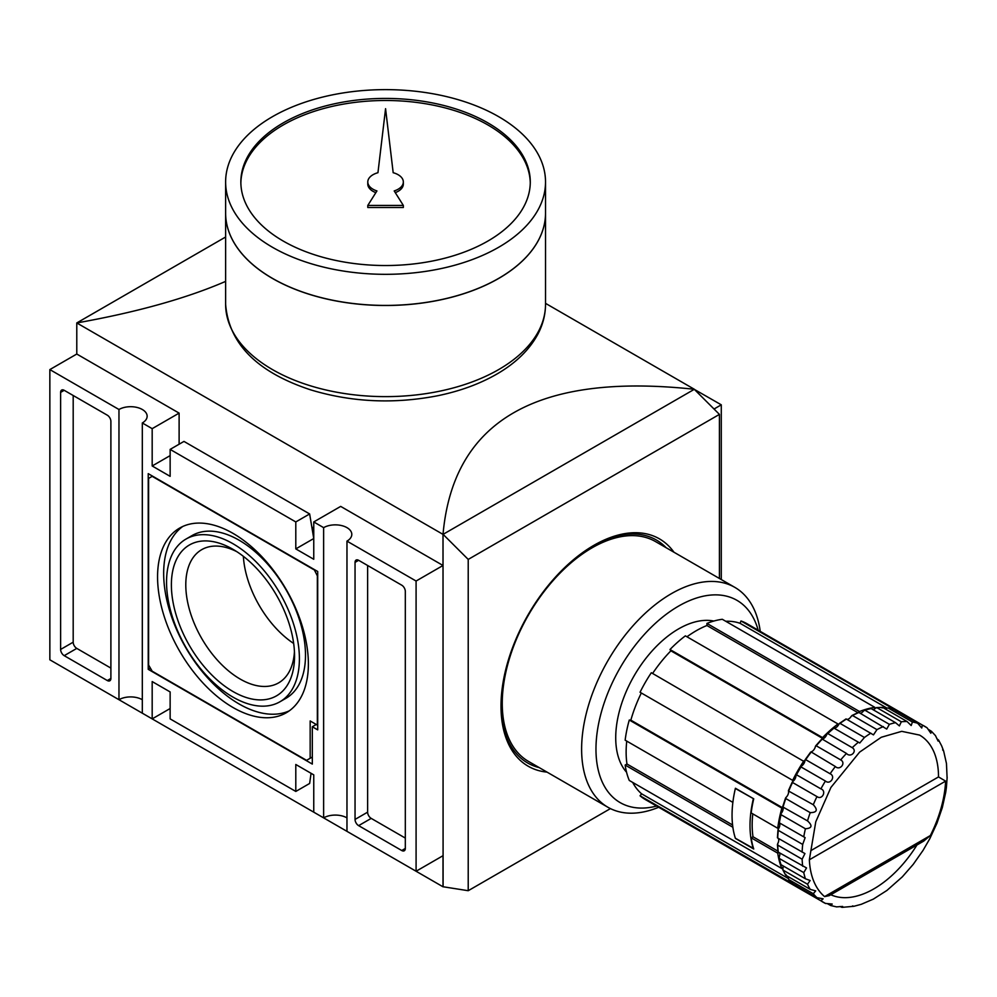 <?xml version="1.0" encoding="UTF-8"?>
<svg xmlns="http://www.w3.org/2000/svg" width="997" height="997" viewBox="0 0 997 997"><rect width="100%" height="100%" fill="white"/><g stroke="black" fill="none" stroke-linecap="round" stroke-linejoin="round"><path stroke-width="1.5" d="M385.565 108.685L393.179 172.705A17.772 10.257 180 0 1 403.336 181.977A17.772 10.257 180 0 1 394.201 190.938L403.336 205.432L367.793 205.432L376.928 190.938A17.772 10.257 180 0 1 367.793 181.977A17.772 10.257 180 0 1 377.95 172.705L385.565 108.685M403.336 181.977L403.336 184.046A17.772 10.257 180 0 1 395.273 192.645M367.793 205.432L367.793 207.501L403.336 207.501L403.336 205.432M375.857 192.645A17.772 10.257 180 0 1 367.793 184.046L367.793 181.977M487.894 241.05A144.715 83.549 180 0 1 330.181 259.17A144.715 83.549 180 0 1 240.85 181.977A144.715 83.549 180 0 1 385.565 98.416A144.715 83.549 180 0 1 530.279 181.977A144.715 83.549 180 0 1 487.894 241.05M240.863 183.012A144.715 83.549 180 0 1 385.565 100.498A144.715 83.549 180 0 1 530.279 183.012M498.674 247.268A159.956 92.347 180 0 1 324.361 267.296A159.956 92.347 180 0 1 225.621 181.977A159.956 92.347 180 0 1 385.565 89.63A159.956 92.347 180 0 1 545.521 181.977A159.956 92.347 180 0 1 498.674 247.268M545.521 181.977L545.521 213.071A159.956 92.347 180 0 1 498.674 278.375A159.956 92.347 180 0 1 324.361 298.39A159.956 92.347 180 0 1 225.621 213.071L225.621 181.977M498.637 278.387A159.844 92.285 180 0 1 498.6 278.412A159.844 92.285 180 0 1 272.505 278.387M545.521 213.109A159.956 92.347 180 0 1 545.521 213.159A159.956 92.347 180 0 1 498.674 278.45A159.956 92.347 180 0 1 324.361 298.464A159.956 92.347 180 0 1 225.621 213.159A159.956 92.347 180 0 1 225.621 213.109M735.599 788.353L735.362 788.49A101.557 58.636 120 0 0 735.362 838.24L753.558 848.472M753.558 798.722L735.362 788.49M753.321 798.859A101.557 58.636 120 0 0 753.321 848.609M752.772 813.864A99.015 57.165 120 0 0 752.997 836.77L751.177 837.816A101.557 58.636 120 0 0 753.732 848.995L735.425 838.415A101.557 58.636 -60 0 1 732.87 827.248L625.156 765.06L626.963 764.014A99.015 57.165 -60 0 1 626.739 741.095M629.281 720.021A101.557 58.636 -60 0 0 625.156 740.185L732.87 802.373A101.557 58.636 -60 0 1 735.425 788.253L753.732 798.821A101.557 58.636 120 0 0 751.177 812.941L777.747 828.283A101.557 58.636 -60 0 1 781.872 808.118L629.281 720.021L630.852 720.158A99.015 57.165 -60 0 1 641.333 692.99M778.894 852.497L777.747 853.158L751.177 837.816M777.909 851.151L752.997 836.77M732.583 824.98L626.963 764.014M777.747 828.283L779.23 827.423A5.072 2.929 120 0 1 778.345 828.993L778.283 830.351L778.345 828.993M945.742 792.179L946.427 787.231M886.807 890.545L902.31 876.862L913.202 864.387L923.035 850.404L929.777 838.726L936.956 823.223L942.327 807.558L945.754 792.141M779.23 827.423A5.072 2.929 -60 0 0 779.218 822.762L805.127 837.63L802.697 844.447L778.283 830.351A101.557 58.636 -60 0 0 777.722 838.016L804.94 853.569L802.136 859.215L777.722 845.107A101.557 58.636 -60 0 0 778.283 852.136L806.536 867.951L803.756 872.599L779.342 858.504A101.557 58.636 -60 0 0 781 864.673L805.414 878.768L810.137 880.513L807.52 884.227L783.094 870.132A101.557 58.636 -60 0 0 785.798 875.254L785.96 874.481L785.798 875.254L810.212 889.349L815.708 890.894L813.29 893.723L788.864 879.628A101.557 58.636 -60 0 0 792.528 883.554L792.702 882.594L792.528 883.554L816.954 897.649L823.136 898.82L820.892 900.802A101.557 58.636 -60 0 0 823.111 902.198A101.557 58.636 -60 0 0 825.416 903.407L832.208 904.055L830.775 905.538L836.57 906.884L842.652 906.447L842.041 907.37L853.98 906.273L861.283 904.304L873.335 899.12L886.944 890.433M842.041 907.37L839.948 906.522M830.775 905.538L827.884 903.955M788.59 876.874A5.072 2.929 120 0 1 788.477 878.07L788.677 879.454L792.416 883.467M782.844 868.574L783.094 870.132L782.844 868.574A5.072 2.929 120 0 0 783.168 866.954A5.072 2.929 -60 0 0 783.106 865.894M777.697 843.661L777.722 845.107L777.697 843.661A5.072 2.929 120 0 0 778.732 840.159A5.072 2.929 120 0 0 778.208 838.303M779.342 822.749L779.342 822.749A101.557 58.636 -60 0 1 781 814.674L781.125 813.452A5.072 2.929 -60 0 0 783.168 808.231A5.072 2.929 120 0 0 782.844 806.984L807.52 820.892C812.742 825.641 812.044 828.27 805.414 828.769L781 814.674L781.125 813.452M788.477 790.982L813.29 804.729C818.051 809.925 817.029 812.555 810.212 812.642L785.798 798.547L785.96 797.475A5.072 2.929 120 0 0 788.116 794.31A5.072 2.929 120 0 0 788.477 790.982L788.864 790.633A101.557 58.636 -60 0 1 792.528 782.483L792.702 781.586A5.072 2.929 120 0 0 793.936 780.477A5.072 2.929 -60 0 0 795.942 775.255L796.478 774.769L820.892 788.864C826.962 790.933 822.089 800.441 816.954 796.578L792.528 782.483L792.702 781.586M782.844 806.984L783.094 806.797A101.557 58.636 -60 0 1 785.798 798.547L785.96 797.475M795.942 775.255L796.478 774.769A101.557 58.636 -60 0 1 801.002 766.942L801.152 766.232A5.072 2.929 -60 0 0 804.666 761.882A5.072 2.929 120 0 0 805.015 760.262L805.701 759.664L830.115 773.772C836.034 776.289 830.239 785.262 825.416 781.037L801.002 766.942L801.152 766.232M815.409 746.479L816.256 745.806L840.67 759.901C846.391 762.867 839.835 771.03 835.349 766.519L811.047 751.9A5.072 2.929 120 0 0 813.739 749.931A5.072 2.929 120 0 0 815.409 746.479L816.256 745.806A101.557 58.636 -60 0 1 822.039 739.338L822.076 739.026A5.072 2.929 120 0 0 823.323 738.677A5.072 2.929 -60 0 0 826.812 734.303L827.809 733.58L852.236 747.675C857.707 751.077 850.591 758.181 846.465 753.433L822.076 739.026M805.015 760.262L805.701 759.664A101.557 58.636 -60 0 1 810.935 752.423L811.047 751.9M826.812 734.303L827.809 733.58A101.557 58.636 -60 0 1 833.991 728.109L833.928 727.997A5.072 2.929 -60 0 0 837.979 725.679A5.072 2.929 120 0 0 838.888 724.121L840.035 723.386L864.449 737.481L859.75 743.002L833.991 728.109M846.889 719.36A5.072 2.929 120 0 0 848.746 718.887A5.072 2.929 120 0 0 851.264 716.232L852.535 715.522L876.949 729.63L873.472 734.876L846.391 719.074A101.557 58.636 -60 0 0 840.035 723.386L838.888 724.121M851.264 716.232L852.535 715.522A101.557 58.636 -60 0 1 858.903 712.494L886.732 729.056L889.361 724.333A101.557 58.636 -60 0 1 895.53 722.675L871.116 708.58A101.557 58.636 -60 0 0 864.947 710.238L889.361 724.333M863.564 710.886L864.947 710.238L863.564 710.886A5.072 2.929 -60 0 1 860.237 713.266M885.473 709.066A5.072 2.929 120 0 0 886.458 708.369L888.003 707.92L912.417 722.027L911.183 725.529L907.096 721.541L882.681 707.446L882.096 707.982L882.681 707.446A101.557 58.636 -60 0 0 876.886 707.671L901.313 721.778L899.394 725.903L895.53 722.675M893.1 709.079L888.003 707.92A101.557 58.636 -60 0 1 893.237 709.141L892.489 709.764L893.237 709.141L917.651 723.236L921.764 728.009L922.35 725.068A101.557 58.636 -60 0 1 924.655 726.29A101.557 58.636 -60 0 1 926.874 727.685L900.241 712.194A101.557 58.636 -60 0 0 897.936 710.973L922.35 725.068M896.353 711.272L897.886 710.948L900.241 712.194M936.831 738.715L938.613 740.098L938.127 741.095L935.46 735.612L931.397 731.262L930.837 733.244L927.098 727.822M942.614 749.869L943.636 750.99L941.679 745.93L938.613 740.098M947.075 777.373L946.465 763.503L943.636 750.99M853.98 906.273L852.51 905.949M820.892 900.802L798.684 888.09A101.557 58.636 -60 0 1 796.478 886.707L795.942 885.186M779.604 852.909A5.072 2.929 -60 0 1 779.218 856.984L779.342 858.504L779.218 856.984M875.416 708.231L876.886 707.671L875.416 708.231A5.072 2.929 120 0 1 874.182 709.316A5.072 2.929 -60 0 1 873.222 709.802M928.581 729.542L931.397 731.262M792.789 883.703L640.049 795.78L641.619 793.824A99.015 57.165 -60 0 1 632.696 782.433M798.335 887.891A101.557 58.636 -60 0 1 797.974 887.679A101.557 58.636 -60 0 1 792.652 883.878M625.156 765.06A101.557 58.636 -60 0 0 629.281 780.452L781.872 868.561A101.557 58.636 -60 0 1 777.747 853.158M781.872 868.561L783.168 866.954M783.168 808.231L781.872 808.118M804.666 761.882L651.328 672.726A101.557 58.636 -60 0 0 640.049 692.254L792.652 780.352A101.557 58.636 -60 0 1 803.918 760.836M792.652 780.352L793.936 780.477M837.979 725.679L837.979 723.972L685.375 635.862A101.557 58.636 -60 0 0 669.984 649.521L822.575 737.618A101.557 58.636 -60 0 1 837.979 723.972M822.575 737.618L823.323 738.677M874.182 709.316L874.917 707.396L722.327 619.299A101.557 58.636 -60 0 0 706.923 623.424L859.526 711.534A101.557 58.636 -60 0 1 874.917 707.396M859.526 711.534L859.526 712.855M886.869 708.069L740.073 623.312L740.983 620.969L893.574 709.066A101.557 58.636 -60 0 1 899.531 711.783A101.557 58.636 -60 0 1 899.88 711.983M916.978 844.97A91.4 52.766 -60 0 1 871.116 890.396A91.4 52.766 -60 0 1 830.788 894.733M945.605 781.125A96.485 55.707 120 0 1 930.363 835.536L923.671 841.119L829.18 895.667L824.581 896.602A96.485 55.707 120 0 1 809.352 859.788L815.783 821.74L830.937 787.406L859.613 752.124L881.273 737.269L901.737 731.337L919.583 735.088A91.4 52.766 -60 0 1 938.513 776.925L945.605 781.125L809.352 859.788M810.785 850.665L938.513 776.925M725.741 621.268A99.015 57.165 -60 0 1 740.073 623.312M857.869 712.668L706.923 625.518L706.923 623.424M686.97 636.784A99.015 57.165 -60 0 1 706.923 625.518M823.186 738.74L670.894 650.817L669.984 649.521M652.599 673.461A99.015 57.165 -60 0 1 670.894 650.817M783.156 808.093L630.852 720.158M788.428 878.581L641.619 793.824M797.974 887.679L645.371 799.582A101.557 58.636 -60 0 1 640.049 795.78M740.983 620.969A101.557 58.636 -60 0 1 746.927 623.673L899.531 711.783M626.54 772.214A88.858 51.308 -60 0 1 615.722 737.743A88.858 51.308 -60 0 1 649.122 654.368A88.858 51.308 -60 0 1 713.815 621.056M658.681 807.258A126.943 73.292 -60 0 1 607.908 807.258A126.943 73.292 -60 0 1 607.908 660.675A126.943 73.292 -60 0 1 734.851 587.383A126.943 73.292 -60 0 1 760.237 631.363M656.612 806.074A116.786 67.435 -60 0 1 620.159 667.753A116.786 67.435 -60 0 1 758.169 630.166M607.908 807.258L528.547 761.446A126.943 73.292 -60 0 1 528.547 614.862A126.943 73.292 -60 0 1 655.503 541.57L734.851 587.383M279.933 701.776L286.039 698.249A93.942 54.237 -120 0 0 305.493 655.241A93.942 54.237 -120 0 0 264.492 560.7A93.942 54.237 -120 0 0 192.097 535.539L186.003 539.065A93.942 54.237 -120 0 0 186.003 647.539A93.942 54.237 -120 0 0 279.933 701.776A93.942 54.237 -120 0 0 299.399 658.768A93.942 54.237 -120 0 0 258.385 564.227A93.942 54.237 -120 0 0 186.003 539.065M182.787 526.453A106.629 61.565 -120 0 0 185.754 647.676A106.629 61.565 -120 0 0 289.255 710.849M157.563 576.889A106.629 61.565 60 0 1 179.647 528.074A106.629 61.565 60 0 1 261.825 556.638A106.629 61.565 60 0 1 308.372 663.952A106.629 61.565 60 0 1 286.289 712.768A106.629 61.565 60 0 1 204.111 684.191A106.629 61.565 60 0 1 157.563 576.889M313.756 569.623L152.18 476.342L148.59 478.41L148.59 664.987L152.18 671.205L306.578 760.35L310.167 758.268L310.167 720.956L317.345 725.106L317.345 575.842L314.117 569.424M294.439 651.614A76.906 44.404 60 0 1 278.624 682.87A76.906 44.404 60 0 1 219.352 662.257A76.906 44.404 60 0 1 185.791 584.865A76.906 44.404 60 0 1 201.718 549.659A76.906 44.404 60 0 1 236.675 551.59M243.355 556.326A76.906 44.404 -120 0 0 293.666 643.464M171.384 584.865A87.088 50.274 60 0 1 232.974 549.31A87.088 50.274 60 0 1 294.551 655.964A87.088 50.274 60 0 1 232.974 691.519A87.088 50.274 60 0 1 171.384 584.865M310.167 758.268L312.323 757.022M148.229 669.336L148.229 473.65L317.707 571.493L317.707 729.866L312.323 726.763L312.323 764.076L148.229 669.336L150.385 668.102M312.323 726.763L316.273 724.483M73.192 395.497L73.192 642.18A5.072 2.929 -120 0 0 76.781 648.399L110.891 668.102M60.618 649.446L60.618 392.382A5.072 2.929 60 0 1 61.677 390.064A5.072 2.929 60 0 1 64.207 390.313L107.302 415.188A5.072 2.929 60 0 1 110.891 421.407L110.891 678.459A5.072 2.929 60 0 1 109.832 680.789A5.072 2.929 60 0 1 107.302 680.54L64.207 655.665A5.072 2.929 60 0 1 60.618 649.446L73.192 642.18M355.044 562.37A5.072 2.929 60 0 1 356.103 560.052A5.072 2.929 60 0 1 358.633 560.302L401.729 585.177A5.072 2.929 60 0 1 405.318 591.395L405.318 848.447A5.072 2.929 60 0 1 404.259 850.777A5.072 2.929 60 0 1 401.729 850.516L358.633 825.641A5.072 2.929 60 0 1 355.044 819.422L355.044 562.37L358.633 560.302M367.619 565.486L367.619 812.169A5.072 2.929 -120 0 0 371.208 818.387L405.318 838.078M547.041 772.127A131.268 75.784 -60 0 1 528.186 766.219A131.268 75.784 -60 0 1 528.186 614.651A131.268 75.784 -60 0 1 659.453 538.866A131.268 75.784 -60 0 1 673.984 552.251M721.28 579.556L721.28 404.819L714.026 409.019M721.28 404.819L694.361 389.391M142.309 699.707A16.5 9.534 0 0 0 118.967 699.707L118.967 409.493A16.5 9.534 180 0 1 136.95 407.424A16.5 9.534 180 0 1 147.145 416.223A16.5 9.534 180 0 1 142.309 422.965L142.309 713.179L152.18 718.887L152.18 681.574L170.138 691.93L170.138 718.887L295.797 791.444L295.797 764.487L313.756 774.856L313.756 812.169L323.626 817.876L323.626 527.65A16.5 9.534 180 0 1 341.61 525.581A16.5 9.534 180 0 1 351.804 534.38A16.5 9.534 180 0 1 346.968 541.122L346.968 831.348L416.085 871.253L416.085 581.027L346.968 541.122M142.309 422.965L152.18 428.66L152.18 465.973L170.138 476.342L170.138 449.398L295.797 521.942L309.643 513.953L313.756 538.53L295.797 548.898L313.756 559.267L313.756 521.942L323.626 527.65M118.967 699.707L49.85 659.802L49.85 369.588L76.781 354.035L179.111 413.119L152.18 428.66M49.85 369.588L118.967 409.493M295.797 548.898L295.797 521.942M346.968 817.876A16.5 9.534 0 0 0 323.626 817.876M313.756 521.942L340.687 506.401L443.017 565.486L416.085 581.027M170.138 449.398L183.971 441.409L309.643 513.953M311.064 773.298L309.643 783.455L295.797 791.444M76.781 675.355L443.017 886.794L443.017 855.7L416.085 871.253M311.837 527.052L313.756 528.173M170.138 455.617L152.18 465.973M179.111 413.119L179.111 444.213M170.138 708.518L152.18 718.887M694.361 389.279L443.092 534.342L468.216 559.417L468.216 890.707L443.092 886.757L443.017 534.38C453.186 420.746 536.972 372.38 694.361 389.279L545.521 303.35M719.423 578.472L719.423 414.391L694.286 389.316M719.423 414.391L468.216 559.417M610.426 808.604L468.216 890.707M443.017 565.486L443.017 534.38L76.781 322.941L225.621 237.012M225.621 281.391C186.389 298.377 136.776 312.223 76.781 322.941L76.781 354.035M545.521 213.159L545.521 304.284A159.956 92.347 180 0 1 498.674 369.575A159.956 92.347 180 0 1 324.361 389.603A159.956 92.347 180 0 1 225.621 304.284L225.621 213.159M912.417 722.027A101.557 58.636 -60 0 1 917.651 723.236M901.313 721.778A101.557 58.636 -60 0 1 907.096 721.541M876.949 729.63A101.557 58.636 -60 0 1 883.317 726.589M864.449 737.481A101.557 58.636 -60 0 1 870.817 733.169M852.236 747.675A101.557 58.636 -60 0 1 858.405 742.204M840.67 759.901A101.557 58.636 -60 0 1 846.465 753.433M830.115 773.772A101.557 58.636 -60 0 1 835.349 766.519M820.892 788.864A101.557 58.636 -60 0 1 825.416 781.037M813.29 804.729A101.557 58.636 -60 0 1 816.954 796.578M807.52 820.892A101.557 58.636 -60 0 1 810.212 812.642M803.756 836.844A101.557 58.636 -60 0 1 805.414 828.769M802.136 852.123A101.557 58.636 -60 0 1 802.697 844.447M802.697 866.231A101.557 58.636 -60 0 1 802.136 859.215M805.414 878.768A101.557 58.636 -60 0 1 803.756 872.599M810.212 889.349A101.557 58.636 -60 0 1 807.52 884.227M816.954 897.649A101.557 58.636 -60 0 1 813.29 893.723M930.363 835.536L824.581 896.602M60.618 392.382L64.207 390.313M64.207 655.665L76.781 648.399M107.302 680.54L110.891 678.459M355.044 819.422L367.619 812.169M358.633 825.641L371.208 818.387M401.729 850.516L405.318 848.447M539.215 767.603A128.725 74.314 -60 0 1 501.005 705.091M592.916 545.895A128.725 74.314 -60 0 1 666.158 547.727M545.521 304.284C545.471 314.678 542.891 324.698 537.782 334.344C529.257 350.022 515.511 363.319 496.568 374.236C479.569 383.97 460.003 391.123 437.857 395.709C394.114 404.209 351.742 402.265 310.715 389.877C257.176 372.255 228.811 343.728 225.621 304.284M946.402 787.456L947.15 777.336M798.684 888.09L825.653 903.531M876.475 707.596L882.407 707.359M864.399 710.2L870.755 708.493M851.912 715.534L858.517 712.394M839.387 723.448L846.017 718.937M827.174 733.655L833.642 727.922M815.658 745.881L821.74 739.089M805.152 759.714L810.673 752.074M795.992 774.769L800.753 766.519M788.44 790.571L792.303 781.984M782.72 806.66L785.561 797.999M779.006 822.55L780.751 814.088M777.423 837.767L777.996 829.766M777.996 851.849L777.423 844.571M780.738 864.411L779.031 858.056M785.586 875.054L782.819 869.808"/></g></svg>
